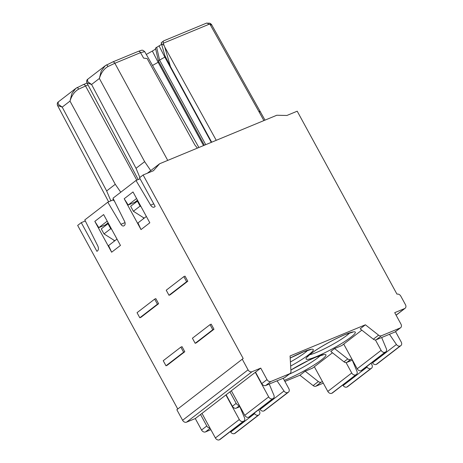 <?xml version="1.0" encoding="UTF-8"?>
<svg xmlns="http://www.w3.org/2000/svg" width="463" height="463" viewBox="0 0 463 463"><rect width="100%" height="100%" fill="white"/><g stroke="black" fill="none" stroke-linecap="round" stroke-linejoin="round"><path stroke-width="0.69" d="M240.013 406.624L236.321 408.152A3.299 2.523 52.4 0 1 232.391 406.265L226.135 394.783L229.908 391.872L255.507 372.154L261.769 383.63A3.299 2.523 52.4 0 0 265.698 385.517L284.45 377.756L289.693 373.716A3.299 2.523 -127.6 0 0 290.145 373.456A3.299 2.523 -127.6 0 0 290.961 371.43L290.07 355.972L365.4 324.789L360.156 328.834L373.346 339.2A3.299 2.523 52.4 0 0 376.182 339.784L394.933 332.023A3.299 2.523 52.4 0 0 395.379 331.768L400.622 327.723A3.299 2.523 -127.6 0 0 400.981 324.135L394.719 312.652L404.662 308.537A3.299 2.523 -127.6 0 0 405.108 308.283A3.299 2.523 -127.6 0 0 405.466 304.689L400.796 296.129A3.299 2.523 -127.6 0 0 397.532 294.086L396.947 294.127L297.211 111.195L286.881 115.472L276.793 115.252L159.631 163.752L147.303 173.255M351.845 358.987L350.578 359.508A3.299 2.523 -127.6 0 1 347.748 358.923L334.558 348.558L341.862 345.531L361.829 330.148M352.441 360.087L346.804 362.419L350.578 359.508M334.558 348.558L330.779 351.463L343.974 361.834A3.299 2.523 52.4 0 0 346.804 362.419M322.468 381.622L321.206 382.143A3.299 2.523 -127.6 0 1 318.37 381.558L305.181 371.187L312.49 368.166L332.457 352.783M305.181 371.187L299.937 375.233L313.127 385.598A3.299 2.523 52.4 0 0 315.957 386.188L323.301 383.15M284.913 381.448L299.937 375.233M239.348 405.403A3.299 2.523 -127.6 0 1 236.171 403.354L229.908 391.872M255.507 372.154L260.756 368.108L251.994 371.737L186.531 422.175L195.288 418.552L200.537 414.507L206.793 425.989A3.299 2.523 -127.6 0 0 209.971 428.038M226.135 394.783L200.537 414.507M186.531 422.175A3.299 2.523 -127.6 0 1 182.601 420.282L176.837 409.714L243.179 358.489L176.837 409.714M182.601 420.282L248.064 369.844A3.299 2.523 52.4 0 0 251.994 371.737M248.064 369.844L242.299 359.276M159.631 163.752L153.461 170.702L143.125 174.979L139.519 177.763L155.163 206.457L154.573 206.915A4.121 2.593 -112.5 0 1 154.196 207.135A4.121 2.593 -112.5 0 1 150.637 205.144L135.995 180.477L112.995 198.199L124.611 221.464A3.299 2.078 -112.5 0 1 124.414 225.464L124.067 225.73A3.299 2.078 -112.5 0 1 123.766 225.909A3.299 2.078 -112.5 0 1 120.918 224.312L125.027 222.616M143.125 174.979L243.179 358.489M120.918 224.312L107.792 202.204L84.793 219.925L97.757 245.888A4.121 2.593 -112.5 0 1 97.508 250.882L96.917 251.34L81.268 222.639L77.662 225.423L177.711 408.927M210.028 324.65L211.209 324.164L213.981 329.245L196.364 342.817L195.183 343.309L192.411 338.227L210.028 324.65L212.795 329.731L213.981 329.245M124.194 198.737L133.008 191.948L149.827 222.796L141.012 229.584L124.194 198.737L128.187 204.999L136.591 198.523M140.995 317.277L158.612 303.705L155.84 298.623L154.659 299.115L137.042 312.687L139.814 317.768L140.995 317.277M167.178 365.301L184.795 351.73L182.028 346.648L180.842 347.14L163.225 360.712L165.997 365.793L167.178 365.301M116.994 239.093L108.591 245.564L111.641 252.219L120.455 245.431L103.631 214.577L94.822 221.372L98.816 227.628L107.219 221.158M111.641 252.219L94.822 221.372M183.846 276.625L185.026 276.139L187.799 281.22L170.181 294.792L168.995 295.284L166.229 290.203L183.846 276.625L186.612 281.707L187.799 281.22M186.612 281.707L168.995 295.284M212.795 329.731L195.183 343.309M143.686 218.524L143.102 217.448M135.115 202.8L134.814 202.256L128.187 204.999M146.372 216.458L137.968 222.934L141.012 229.584M134.814 202.256L137.499 200.184M144.19 218.142L133.385 211.267L130.647 206.243L137.87 200.861M141.047 206.695L140.104 206.093L137.361 201.069M133.385 211.267L140.104 206.093M139.814 317.768L157.432 304.197L158.612 303.705M157.432 304.197L154.659 299.115M165.997 365.793L183.614 352.221L184.795 351.73M183.614 352.221L180.842 347.14M114.315 241.159L113.724 240.083M105.738 225.435L105.442 224.885L98.816 227.628M108.128 222.819L105.442 224.885M111.676 229.33L110.726 228.722L107.989 223.704L108.492 223.496M107.989 223.704L101.275 228.878L104.013 233.896L114.812 240.772M110.726 228.722L104.013 233.896M107.792 202.204L113.678 199.565M113.117 199.999L114.517 201.243M135.995 180.477L140.075 178.787M81.268 222.639L85.314 220.967M111.965 200.479L113.533 199.269M400.622 327.723A3.299 2.523 -127.6 0 1 400.177 327.983L381.425 335.744A3.299 2.523 -127.6 0 1 378.595 335.16L365.4 324.789M289.693 373.716L270.942 381.477A3.299 2.523 -127.6 0 1 267.012 379.591L260.756 368.108M395.552 331.63L401.224 342.03A3.299 2.523 -127.6 0 1 400.871 345.618A3.299 2.523 -127.6 0 1 400.42 345.878L400.13 346A3.299 2.523 -127.6 0 1 396.426 344.478L389.452 334.292M381.657 337.515L386.316 348.662A3.299 2.523 -127.6 0 1 385.777 351.868A3.299 2.523 -127.6 0 1 385.326 352.129L385.037 352.245A3.299 2.523 -127.6 0 1 381.107 350.358L375.429 339.946M385.777 351.868L361.858 370.296A3.299 2.523 52.4 0 1 361.406 370.556L361.117 370.678A3.299 2.523 52.4 0 1 357.187 368.785L343.725 344.096M372.142 362.373L372.507 362.905A3.299 2.523 52.4 0 0 376.211 364.427L376.5 364.312A3.299 2.523 52.4 0 0 376.951 364.051L400.871 345.618M284.45 377.756A3.299 2.523 52.4 0 0 284.895 377.501L290.145 373.456M231.361 390.755L244.759 415.328A3.299 2.523 52.4 0 0 248.689 417.215L248.978 417.094A3.299 2.523 52.4 0 0 249.43 416.839L273.349 398.406A3.299 2.523 -127.6 0 1 272.898 398.666L272.609 398.788A3.299 2.523 -127.6 0 1 268.679 396.895L255.281 372.327M259.714 408.916L260.079 409.442A3.299 2.523 52.4 0 0 263.783 410.97L264.072 410.849A3.299 2.523 52.4 0 0 264.523 410.588L288.443 392.161A3.299 2.523 -127.6 0 1 287.992 392.416L287.702 392.537A3.299 2.523 -127.6 0 1 283.998 391.015L277.024 380.829M288.443 392.161A3.299 2.523 -127.6 0 0 288.796 388.567L283.188 378.283M269.229 384.058L273.888 395.199A3.299 2.523 -127.6 0 1 273.349 398.406M210.873 429.687L205.479 431.921A3.299 2.523 52.4 0 1 201.55 430.029L195.288 418.552M230.337 431.545L230.701 432.077A3.299 2.523 52.4 0 0 234.405 433.6L258.62 415.051A3.299 2.523 -127.6 0 0 259.066 414.79A3.299 2.523 -127.6 0 0 259.419 411.202L258.626 409.749M258.62 415.051L258.325 415.172A3.299 2.523 -127.6 0 1 254.621 413.65L254.256 413.118M239.857 406.693L244.51 417.834A3.299 2.523 -127.6 0 1 243.972 421.041A3.299 2.523 -127.6 0 1 243.526 421.301L243.231 421.423A3.299 2.523 -127.6 0 1 239.302 419.53L225.903 394.956M243.972 421.041L220.052 439.474A3.299 2.523 52.4 0 1 219.607 439.728L219.312 439.85A3.299 2.523 52.4 0 1 215.382 437.957L201.984 413.39M234.7 433.484A3.299 2.523 52.4 0 0 235.146 433.223L259.066 414.79M352.285 360.15L356.938 371.291A3.299 2.523 -127.6 0 1 356.4 374.503A3.299 2.523 -127.6 0 1 355.954 374.758L331.745 393.313A3.299 2.523 52.4 0 1 327.81 391.42L314.348 366.731M331.745 393.313L332.035 393.191A3.299 2.523 52.4 0 0 332.48 392.931L356.4 374.503M342.765 385.008L343.129 385.54A3.299 2.523 52.4 0 0 346.839 387.062L347.128 386.941A3.299 2.523 52.4 0 0 347.574 386.686L371.494 368.253A3.299 2.523 -127.6 0 1 371.048 368.513L370.759 368.635A3.299 2.523 -127.6 0 1 367.049 367.107L366.684 366.58M355.665 374.88A3.299 2.523 -127.6 0 1 351.73 372.993L346.058 362.581M371.494 368.253A3.299 2.523 -127.6 0 0 371.847 364.665L371.06 363.212M259.639 111.965C260.507 111.224 260.275 111.114 258.939 111.641L210.109 24.504A2.471 0.943 -67.8 0 0 209.803 23.208C211.099 23.989 211.776 24.632 211.828 25.124L210.109 24.504A2.471 1.893 -128.4 0 0 208.639 24.452L163.236 43.25L164.759 47.081L216.25 140.312M164.978 55.78L170.459 66.608L211.678 142.21M161.529 42.625L161.263 43.128L164.99 55.896M165.355 56.822L164.84 57.128L159.069 45.872L155.504 48.111M211.307 142.361L164.84 57.128L159.585 60.074L205.734 144.67M156.656 47.226L159.585 60.074L158.415 60.977L155.481 48.071M158.398 60.954L204.351 145.237L158.415 60.977M158.878 61.834L158.126 62.302L152.35 51.04L146.291 54.449M152.512 65.451L158.126 62.302L203.529 145.579M163.236 43.25C163.045 41.809 163.26 40.999 163.879 40.813M161.327 42.654L163.688 40.86L206.446 23.156L209.797 23.202M161.251 42.81C161.089 43.424 161.905 44.199 163.711 45.137M161.599 44.28A4.943 0.642 -28.6 0 1 159.069 45.872M155.655 48.841A4.943 0.642 -28.6 0 1 152.35 51.04M197.4 148.119L194.882 145.006L147.124 58.529L143.628 58.135L140.526 52.649L144.711 51.653C142.06 49.587 142.645 49.923 138.333 51.352A2.471 1.557 -112.5 0 1 140.526 52.649L114.865 63.269L107.96 66.539C103.944 68.877 101.084 72.853 99.371 78.478L101.229 70.989L105.17 65.792L106.693 64.837A2.471 0.295 62.3 0 1 106.716 64.803A2.471 0.295 62.3 0 1 107.96 66.539M150.747 170.598L144.647 161.662L99.371 78.478L91.581 84.48L87.565 81.569L87.617 79.318L105.17 65.792M139.872 177.485L136.024 168.306L144.647 161.662M87.594 79.341C87.912 79.017 85.979 80.168 86.911 82.848L91.581 84.48L136.024 168.306M87.987 84.874L78.588 89.174C74.572 91.512 71.707 95.488 70 101.108L71.863 93.613L75.793 88.427L77.321 87.472A2.471 0.295 62.3 0 1 77.344 87.432A2.471 0.295 62.3 0 1 78.588 89.174M120.75 192.22L115.27 184.297L106.652 190.935L62.204 107.115L58.193 104.204L58.24 101.953L75.793 88.427M110.883 200.925L106.652 190.935M108.637 201.856L57.539 105.477L62.204 107.115L70 101.108L115.27 184.297M396.079 315.153L404.662 308.537M343.974 361.834L347.748 358.923M306.431 357.789A28.023 3.652 151.4 0 0 326.282 352.025A28.023 3.652 151.4 0 0 354.965 333.395A28.023 3.652 151.4 0 0 335.114 339.153A28.023 3.652 151.4 0 0 306.431 357.789M284.294 380.308A28.023 3.652 151.4 0 0 313.515 365.33A28.023 3.652 151.4 0 0 323.232 354.635A28.023 3.652 151.4 0 0 290.88 370.03M290.654 366.065A28.023 3.652 151.4 0 0 312.953 350.78A28.023 3.652 151.4 0 0 290.191 358.038M290.417 361.973A24.724 3.224 151.4 0 0 307.756 350.271M309.683 354.733A24.724 3.224 151.4 0 0 330.675 345.548A24.724 3.224 151.4 0 0 349.768 332.88M289.196 374.191A24.724 3.224 151.4 0 0 309.984 363.131A24.724 3.224 151.4 0 0 310.517 362.801A24.724 3.224 151.4 0 0 320.396 355.515M236.321 408.152L239.51 405.698M232.391 406.265L236.171 403.354M357.187 368.785L381.107 350.358M385.037 352.245L361.117 370.678M361.406 370.556L385.326 352.129M372.507 362.905L396.426 344.478M400.13 346L376.211 364.427M376.5 364.312L400.42 345.878M373.346 339.2L378.595 335.16M381.425 335.744L376.182 339.784M394.933 332.023L400.177 327.983M261.769 383.63L267.012 379.591M270.942 381.477L265.698 385.517M244.759 415.328L268.679 396.895M264.072 410.849L287.992 392.416M287.702 392.537L263.783 410.97M260.079 409.442L283.998 391.015M248.978 417.094L272.898 398.666M272.609 398.788L248.689 417.215M201.55 430.029L206.793 425.989M215.382 437.957L239.302 419.53M243.231 421.423L219.312 439.85M219.607 439.728L243.526 421.301M230.701 432.077L254.621 413.65M258.325 415.172L234.405 433.6M210.133 428.333L205.479 431.921M313.127 385.598L318.37 381.558M327.81 391.42L351.73 372.993M347.128 386.941L371.048 368.513M370.759 368.635L346.839 387.062M343.129 385.54L367.049 367.107M332.035 393.191L355.954 374.758M321.206 382.143L315.957 386.188M263.887 120.594L258.939 111.641M170.459 66.608L164.759 47.081M208.639 24.452A2.471 1.557 -112.5 0 0 206.463 23.15M167.733 160.401L114.865 63.269A2.471 1.557 67.5 0 0 112.671 61.973L105.321 65.682M112.445 62.106A2.471 1.557 67.5 0 1 112.671 61.973L138.333 51.352M75.949 88.311L83.299 84.607A2.471 1.557 -112.5 0 1 85.493 85.904L136.788 180.148M150.637 205.144L153.745 203.853M405.108 308.283L396.114 315.21M310.656 349.617L303.751 351.718L290.191 358.067M307.571 356.805L307.588 356.782C307.542 356.851 307.93 355.856 313.324 351.967C317.549 348.998 322.694 345.849 328.765 342.516C335.143 339.043 340.814 336.317 345.763 334.327L352.667 332.226M290.886 370.07L308.566 360.434L316.206 357.031L323.296 354.861M211.817 25.1L265.004 120.131M198.899 147.494L144.705 51.636M86.911 82.848L138.194 179.563M83.299 84.607L87.027 83.062M57.534 105.477C56.602 102.803 58.541 101.646 58.216 101.976"/></g></svg>
